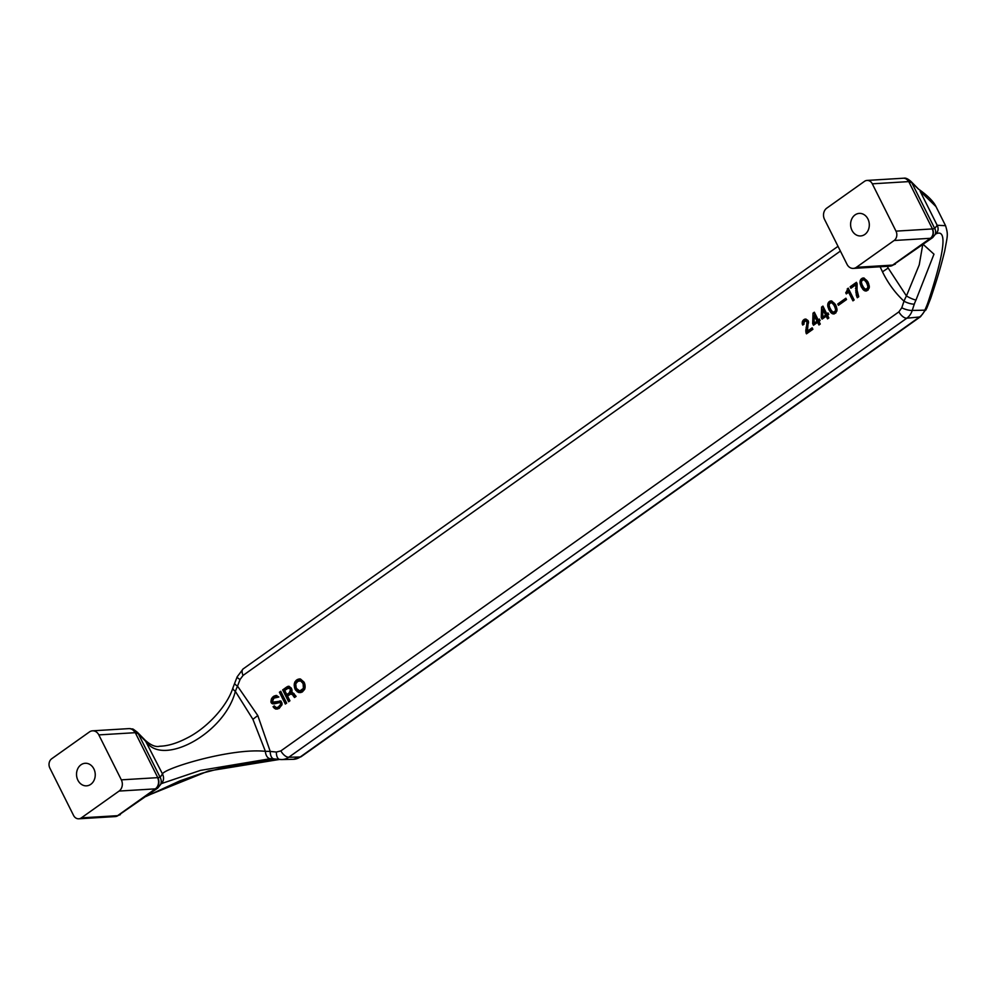 <?xml version="1.0" encoding="UTF-8"?>
<svg xmlns="http://www.w3.org/2000/svg" width="997" height="997" viewBox="0 0 997 997"><rect width="100%" height="100%" fill="white"/><g stroke="black" fill="none" stroke-linecap="round" stroke-linejoin="round"><path stroke-width="1.5" d="M918.823 189.405L911.084 181.566A6.842 5.371 139.2 0 1 911.806 182.75L908.766 181.616L932.457 228.924A10.269 5.122 -125.4 0 1 932.245 228.936L895.991 231.142L872.3 183.822A6.842 5.67 -93.5 0 0 867.041 180.432A6.842 5.67 -93.5 0 0 864.499 181.342L826.762 208.149A8.213 6.805 -93.5 0 0 824.519 219.377L847.026 264.33A8.213 6.805 86.5 0 0 853.332 268.405A8.213 6.805 86.5 0 0 856.386 267.308L894.122 240.501L930.363 238.295A17.111 8.524 54.6 0 0 930.712 238.258L933.092 237.161M918.387 189.031L911.806 182.75L934.75 228.55L932.457 228.924A6.842 5.733 -96.9 0 1 930.712 238.258M232.949 687.805A8.213 3.141 19.5 0 0 235.367 691.357L252.902 719.311L257.799 715.572L270.224 751.426L276.393 752.05L280.867 750.903A8.213 4.088 -125.4 0 0 288.769 757.246L906.784 318.217A17.086 14.083 -97.6 0 0 912.267 310.416A8.213 2.343 -161.8 0 1 901.762 307.799L898.883 311.874A8.213 4.088 -125.4 0 0 906.784 318.217A3380.839 868.586 -26.6 0 1 919.57 316.984A6.842 3.415 54.6 0 0 920.567 316.66L301.181 756.661A6.842 3.415 54.6 0 1 300.184 756.997L919.57 316.984A17.198 13.883 89.5 0 0 924.842 310.154A6.842 1.757 23.7 0 0 926.126 309.706M935.311 234.22L935.373 234.183C938.239 231.765 938.85 228.787 937.18 225.272L934.75 228.55A6.842 6.705 -157.7 0 1 935.161 234.457A6.842 6.705 -157.7 0 1 935.149 234.507L932.619 237.635L893.038 265.065A17.111 8.524 -125.4 0 1 892.627 265.102L856.386 267.308M895.991 231.142A6.842 5.67 86.5 0 1 894.122 240.501M922.724 244.714L919.234 264.878L906.447 295.947L888.165 268.031L882.482 271.807C887.978 283.16 895.156 292.956 904.005 301.194L901.762 307.799M882.482 271.807L880.102 266.772M257.799 715.572L237.523 686.123L240.065 679.493L243.069 675.418L840.396 251.082M862.131 278.275L860.05 281.341L861.022 286.251A642.753 320.311 54.6 0 0 861.62 287.435L864.785 290.812L868.051 290.102L869.322 286.775L868.262 282.712A642.753 320.311 54.6 0 1 867.677 281.528L863.938 277.976L862.131 278.275L863.714 278.175L861.72 280.905M850.877 288.258L855.725 284.818L856.323 295.212L857.283 297.742L858.741 296.72L857.034 290.09L857.096 283.634A642.753 320.311 54.6 0 1 856.435 282.313L850.154 286.775A642.753 320.311 54.6 0 0 850.877 288.258M845.979 292.545L845.73 292.707A642.753 320.311 54.6 0 0 846.316 293.891L848.621 292.258A642.753 320.311 54.6 0 0 852.933 300.845L854.142 299.985A642.753 320.311 54.6 0 1 848.21 288.145L845.979 292.545L847.55 293.031M837.754 303.985A642.753 320.311 54.6 0 0 838.427 305.319L846.528 299.561A642.753 320.311 54.6 0 1 845.867 298.228L837.754 303.985L839.648 304.446M829.828 301.206L827.759 304.284L828.731 309.195A642.753 320.311 54.6 0 0 829.317 310.379L832.495 313.743L835.76 313.046L837.031 309.718L835.972 305.655A642.753 320.311 54.6 0 1 835.386 304.471L831.648 300.92L829.828 301.206L831.423 301.119L829.429 303.848M826.775 313.793A642.753 320.311 54.6 0 1 822.936 306.104L821.603 307.051L821.254 317.52A642.753 320.311 54.6 0 0 822.076 319.14L826.189 316.223A642.753 320.311 54.6 0 0 827.535 318.878L828.856 317.943A642.753 320.311 54.6 0 1 827.51 315.276L828.719 314.416A642.753 320.311 54.6 0 1 827.984 312.933L826.775 313.793L828.357 313.706M817.602 322.318L813.49 325.246A642.753 320.311 54.6 0 1 812.667 323.614L813.016 313.158L814.35 312.211A642.753 320.311 54.6 0 0 818.188 319.9L819.397 319.04A642.753 320.311 54.6 0 0 820.132 320.523L818.923 321.383A642.753 320.311 54.6 0 0 820.269 324.037L818.948 324.985A642.753 320.311 54.6 0 1 817.602 322.318L819.198 322.23L820.157 324.125M804.193 319.426L802.423 321.483L802.186 323.639L803.781 323.551L804.803 320.997L806.673 321.458A642.753 320.311 54.6 0 0 806.959 322.056L806.037 332.948A642.753 320.311 54.6 0 0 806.486 333.833L812.891 329.284A642.753 320.311 54.6 0 1 812.144 327.801L807.433 331.154L808.293 321.109A642.753 320.311 54.6 0 1 808.006 320.523L805.813 319.077L804.193 319.426L806.149 319.177M803.769 323.527A642.753 320.311 54.6 0 0 804.068 324.112L802.735 325.059A642.753 320.311 54.6 0 1 802.435 324.474L803.669 324.399M802.186 323.639L802.435 324.474M273.726 696.255L271.433 698.885L271.034 702.374A642.753 320.311 54.6 0 0 271.184 702.673L273.938 703.919L280.244 702.436L280.705 704.318L278.3 707.035L276.306 707.646L274.262 705.888L273.053 706.748L275.708 709.079L279.172 708.431L282.001 704.605L281.117 701.227L272.542 702.1A642.753 320.311 54.6 0 1 272.393 701.813L273.851 698.162L278.848 697.015L276.269 695.445L273.726 696.255L276.854 695.57M279.409 692.217A642.753 320.311 54.6 0 0 285.341 704.044L286.662 703.109A642.753 320.311 54.6 0 1 280.743 691.27L279.409 692.217L281.117 692.043M286.912 686.896L282.674 689.899A642.753 320.311 54.6 0 0 288.607 701.726L289.94 700.779A642.753 320.311 54.6 0 1 287.547 696.056L290.638 694.049L292.595 694.672A642.753 320.311 54.6 0 0 293.043 695.557L294.526 697.514L296.097 696.404L294.501 694.523A642.753 320.311 54.6 0 1 294.053 693.638L291.647 692.13L291.672 688.915A642.753 320.311 54.6 0 1 291.236 688.017L288.893 686.285L286.912 686.896L289.267 686.397M298.739 692.516L295.274 689.563A642.753 320.311 54.6 0 1 294.838 688.665L294.302 683.643L296.346 680.191L300.508 679.032L304.023 682.135A642.753 320.311 54.6 0 0 304.471 683.032L304.683 689.301L302.265 692.018L298.739 692.516L300.957 692.541M923.147 244.365L933.977 254.185L915.969 300.047A27.692 18.532 126.9 0 0 914.311 304.122A215.452 173.553 80.9 0 0 912.267 310.416A2081.238 1177.694 -103.1 0 0 924.842 310.154L925.49 308.684A6.842 1.795 24.3 0 0 926.786 308.235L920.567 316.647M935.36 234.183C947.374 227.79 945.193 249.699 928.805 299.935A35.655 12.163 -60 0 1 925.49 308.684M887.33 266.336L888.165 268.031M935.996 206.591L920.106 191.175L937.18 225.272L945.567 225.696C948.297 234.931 947.636 234.956 944.707 250.957C940.171 269.427 936.756 280.132 930.662 298.452A6.842 3.402 18.3 0 1 928.805 299.935M915.969 300.047A8.213 1.583 -153.6 0 1 906.447 295.947A39.444 25.897 -51.5 0 0 904.005 301.194A8.213 2.443 20.1 0 0 914.311 304.122M889.96 266.162A8.213 6.879 -97.5 0 0 890.346 266.124A8.213 6.879 -97.5 0 0 893.038 265.065M851.974 230.344A11.291 9.347 -93.5 0 0 860.648 235.94A11.291 9.347 -93.5 0 0 867.938 219.004A11.291 9.347 -93.5 0 0 859.277 213.395A11.291 9.347 -93.5 0 0 851.974 230.344M243.094 668.95A8.213 4.088 54.6 0 0 243.069 675.418M903.606 178.214A6.842 5.596 89.8 0 1 903.893 178.201A6.842 5.596 89.8 0 1 903.905 178.201A6.842 5.596 89.8 0 1 908.766 181.616A10.269 5.122 54.6 0 0 908.541 181.616L872.3 183.822M158.137 787.667L155.731 788.826A17.111 8.524 -125.4 0 1 155.333 788.864L119.079 791.07A8.213 6.805 -93.5 0 0 121.335 779.853L98.828 734.901L135.069 732.695A8.213 6.805 -93.5 0 0 128.763 728.62L129.523 728.595A8.213 6.705 -89.7 0 1 135.28 732.683L138.296 733.742A8.213 6.456 -40.9 0 0 137.424 732.321C130.595 727.112 134.271 729.816 129.51 728.595A8.213 6.705 -89.7 0 0 129.149 728.608M128.763 728.62L92.522 730.826A8.213 6.805 86.5 0 0 89.468 731.923L51.732 758.729A6.842 5.67 86.5 0 0 49.85 768.076L73.541 815.396A6.842 5.67 -93.5 0 0 78.8 818.799A6.842 5.67 -93.5 0 0 81.343 817.876L117.596 815.671A17.111 8.524 54.6 0 0 117.945 815.646L157.626 788.178L160.579 784.539A8.213 8.051 22.7 0 0 160.131 777.348L162.486 773.934C164.368 768.213 231.591 747.675 265.401 751.339L252.902 719.311M93.868 768.886A11.291 9.347 86.5 0 1 86.577 785.835A11.291 9.347 86.5 0 1 77.903 780.227A11.291 9.347 86.5 0 1 85.206 763.278A11.291 9.347 86.5 0 1 93.868 768.886M838.016 246.334L243.131 668.925L237.186 676.801A8.213 1.82 20.5 0 0 237.174 676.826A8.213 1.82 20.5 0 0 240.065 679.493M121.335 779.853L157.576 777.648A8.898 4.437 54.6 0 0 157.788 777.623L160.131 777.348L138.296 733.742L146.646 742.291C163.396 766.269 224.524 733.568 235.367 691.357A39.444 10.917 118.2 0 1 237.523 686.123A8.213 2.006 -157.9 0 1 234.706 683.194L232.962 687.78C227.279 705.951 207.077 728.097 186.962 738.079C176.818 743.326 167.733 746.055 159.707 746.23C155.744 747.289 150.933 745.332 145.3 740.347M145.088 740.16L162.486 773.934C164.418 778.109 163.707 781.648 160.392 784.552M92.522 730.826A8.213 6.805 86.5 0 1 98.828 734.901M301.181 756.661L293.355 759.315A17.198 14.182 -88.8 0 0 300.184 756.997A3380.839 868.586 153.4 0 1 288.769 757.246A17.086 14.481 84.4 0 1 281.765 759.564A17.086 14.481 84.4 0 1 280.12 759.49A8.213 4.287 -83.5 0 1 279.796 759.465A8.213 4.287 -83.5 0 1 276.393 752.05M81.343 817.876L119.079 791.07M281.752 759.564L274.001 758.916A8.213 4.349 94.3 0 1 270.224 751.426A39.444 5.895 -172.5 0 0 265.401 751.339A8.213 5.346 -87.8 0 0 270.324 758.705L200.484 770.382L161.477 783.58M135.069 732.695A8.898 4.437 -125.4 0 1 135.28 732.683L157.788 777.623A8.213 6.879 82.5 0 1 155.731 788.826M270.324 758.705A27.692 3.913 9 0 1 271.882 758.779A27.692 3.913 9 0 1 274.088 758.929A215.452 186.252 -93.9 0 1 279.546 759.427M146.758 795.893L208.473 770.993L279.546 759.44M117.945 815.646A6.842 5.733 83.1 0 1 115.664 816.531A6.842 5.733 83.1 0 1 115.353 816.568M867.303 288.619L865.109 289.167L863.09 286.787A642.753 320.311 54.6 0 1 862.206 285.017L861.383 282.388L862.006 280.344L864.187 279.796L866.194 282.176A642.753 320.311 54.6 0 0 867.078 283.958L867.913 286.575L867.303 288.619L869.197 287.959M862.069 284.681L864.573 289.392L866.804 290.837M868.836 284.22L866.256 279.97L863.489 279.696M865.82 289.267L868.898 288.519M866.455 289.217L868.051 289.13M867.639 287.983L869.21 287.884M867.889 287.198L869.297 287.111M867.913 286.575L869.309 286.488M867.776 285.665L869.21 285.578M867.078 283.958L868.699 283.858M866.194 282.176L867.814 282.089M865.259 280.643L866.879 280.543M864.648 280.07L866.256 279.97M864.187 279.796L865.795 279.708M860.037 282.961L861.458 282.874M859.975 282.188L861.396 282.101M860.162 283.871L861.707 283.771M860.473 284.843L862.093 284.743M861.022 286.251L862.629 286.164M861.62 287.435L863.228 287.348M862.405 288.681L864.013 288.582M862.966 289.491L864.573 289.392M863.589 290.052L865.197 289.953M864.125 290.476L865.732 290.376M864.785 290.812L866.393 290.713M865.371 290.987L866.48 290.925M862.679 278.076L863.988 277.989M861.283 278.873L862.866 278.774M860.872 279.359L862.467 279.26M860.411 280.082L862.006 279.995M860.187 280.643L861.794 280.543M860.05 281.341L861.582 281.254M856.822 283.073L851.75 286.675L852.099 287.385M857.594 293.33L858.579 296.832M855.476 288.594L856.959 288.507M855.725 284.818L857.034 284.743M855.638 290.887L857.133 290.8M855.812 292.557L857.37 292.47M856.323 295.212L857.931 295.112M850.154 286.775L851.75 286.675M848.921 289.566L847.575 292.445M846.503 291.959L848.111 291.872M845.73 292.707L847.338 292.62M848.621 292.258L850.204 292.171M847.251 288.843L848.522 288.756M847.35 289.367L848.771 289.28M847.276 290.214L848.871 290.115M847.138 290.912L848.734 290.825M846.802 291.56L848.397 291.46M846.254 299L839.374 303.886M835.012 311.562L832.819 312.111L830.8 309.731A642.753 320.311 54.6 0 1 829.915 307.961L829.093 305.331L829.716 303.287L831.897 302.739L833.903 305.119A642.753 320.311 54.6 0 0 834.788 306.902L835.623 309.519L835.012 311.562L836.907 310.902M829.778 307.624L832.283 312.335L834.514 313.781M836.545 307.151L833.966 302.914L831.199 302.639M833.529 312.211L836.608 311.463M834.165 312.161L835.76 312.061M835.336 310.927L836.919 310.827M835.598 310.129L837.006 310.055M835.623 309.519L837.006 309.431M835.486 308.609L836.919 308.522M834.788 306.902L836.408 306.802M833.903 305.119L835.511 305.02M832.969 303.587L834.576 303.487M832.358 303.013L833.966 302.914M831.897 302.739L833.504 302.639M828.183 307.786L829.791 307.687M827.859 306.814L829.404 306.715M828.731 309.195L830.339 309.095M829.317 310.379L830.937 310.279M830.115 311.625L831.722 311.525M830.675 312.422L832.283 312.335M831.286 312.996L832.894 312.896M831.834 313.419L833.442 313.32M832.495 313.743L834.09 313.656M833.081 313.93L834.19 313.868M830.389 301.019L831.697 300.932M828.981 301.817L830.576 301.717M828.569 302.303L830.165 302.203M828.121 303.026L829.716 302.926M827.896 303.587L829.492 303.487M827.759 304.284L829.292 304.185M827.684 305.132L829.105 305.045M827.734 305.892L829.155 305.805M822.924 309.718L822.662 316.722L827.049 314.641L824.531 309.618L822.924 309.718A642.753 320.311 54.6 0 0 825.441 314.74M823.298 318.28L822.886 316.71M828.744 318.018L827.797 316.124L826.189 316.223M823.111 309.706L823.31 306.877M822.662 316.722L827.049 314.641M821.603 307.051L823.198 306.951M821.254 317.52L822.861 317.42M814.337 315.812L814.075 322.816L818.462 320.747L815.945 315.713L814.337 315.812A642.753 320.311 54.6 0 0 816.855 320.847M814.711 324.374L814.3 322.804M814.524 315.8L814.723 312.971M814.075 322.816L818.462 320.747M818.188 319.9L819.771 319.8M813.016 313.158L814.611 313.058M812.667 323.614L814.275 323.514M807.433 331.154L809.028 331.054L812.53 328.561M803.943 321.782L805.788 319.327M808.517 321.832L807.47 320.735L805.364 320.797M807.695 332.973L807.333 330.655M807.059 322.579L808.53 322.492M806.959 322.056L808.542 321.956M807.047 323.202L808.505 323.115M806.436 326.243L807.744 326.156M806.074 327.49L807.483 327.402M805.875 329.047L807.283 328.96M805.713 330.356L807.258 330.269M805.75 331.739L807.358 331.64M806.037 332.948L807.632 332.848M806.673 321.458L808.28 321.37M804.866 319.14L805.85 319.09M803.47 319.937L805.053 319.85M802.934 320.523L804.529 320.423M802.423 321.483L804.018 321.383M802.236 322.417L803.707 322.318M805.863 320.835L807.47 320.735M806.324 321.109L807.931 321.009M277.59 709.029L274.748 706.599M274.212 702.511L280.755 701.016M277.029 697.314L276.132 697.152M272.904 699.258L275.322 696.155M274.798 703.757L272.63 702.175M276.306 707.646L279.895 706.935L281.889 704.991M275.521 695.582L276.605 695.52M274.524 695.894L276.119 695.794M273.004 696.778L274.599 696.679M272.355 697.439L273.951 697.339M271.77 698.249L273.365 698.149M271.433 698.885L273.028 698.785M271.072 700.143L272.468 700.056M270.96 701.227L272.218 701.153M270.935 701.838L272.38 701.751M271.034 702.374L272.642 702.274M271.184 702.673L272.792 702.573M271.67 703.321L273.278 703.221M272.405 703.807L274.013 703.708M280.668 702.947L281.939 702.873M280.768 703.471L282.014 703.396M280.705 704.318L282.026 704.243M280.369 704.966L281.927 704.867M279.796 705.776L281.403 705.677M278.898 706.611L280.506 706.512M278.3 707.035L279.895 706.935M277.502 707.409L279.098 707.309M276.942 707.608L278.549 707.509M273.053 706.748L274.674 706.649M273.701 707.696L275.309 707.596M274.586 708.468L276.194 708.369M275.708 709.079L277.316 708.979M279.384 701.053L280.68 700.966M277.64 701.489L279.247 701.389M286.55 703.184L281.004 692.117M289.342 692.765L286.8 694.573A642.753 320.311 54.6 0 1 284.743 690.435L288.083 688.266L290.027 688.877A642.753 320.311 54.6 0 0 290.463 689.774L289.342 692.765L290.962 692.678L291.922 691.507M295.561 696.791L293.592 694.012L291.398 693.924M289.815 700.866L284.27 689.799L288.507 686.796M291.598 688.753L288.831 688.129M286.8 694.573L290.962 692.678M289.99 692.105L291.61 692.005M290.451 691.382L292.021 691.282M290.588 690.684L292.059 690.597M290.463 689.774L291.947 689.675M290.027 688.877L291.61 688.79M289.417 688.316L291.024 688.217M291.984 694.111L293.592 694.012M292.595 694.672L294.202 694.573M293.043 695.557L294.651 695.457M293.766 696.654L295.361 696.554M287.959 686.347L288.931 686.297M282.674 689.899L284.27 689.799M299.773 690.983L303.4 688.404L303.138 683.967A642.753 320.311 54.6 0 1 302.689 683.082L300.645 680.939L297.879 681.3L295.71 683.842L296.159 687.731A642.753 320.311 54.6 0 0 296.608 688.615L299.773 690.983L303.051 690.298L304.932 688.416M296.034 687.344L297.53 690.41L300.346 692.417M300.222 678.982L297.941 680.091L296.009 683.169M304.895 684.266L302.988 681.325L299.549 680.714M300.645 690.759L302.253 690.659M301.443 690.398L303.051 690.298M302.178 689.874L303.773 689.787M302.826 689.214L304.421 689.114M303.4 688.404L304.957 688.304M303.611 687.855L305.057 687.768M303.749 687.145L305.132 687.07M303.749 686.148L305.169 686.061M303.537 685.089L305.032 685.001M303.138 683.967L304.758 683.88M302.689 683.082L304.309 682.982M302.054 682.135L303.674 682.035M301.368 681.425L302.988 681.325M300.645 680.939L302.253 680.839M300.06 680.752L301.667 680.652M298.863 679.007L299.985 678.932M297.866 679.306L299.461 679.206M297.069 679.68L298.664 679.58M296.346 680.191L297.941 680.091M295.698 680.851L297.293 680.752M295 681.749L296.595 681.649M294.651 682.397L296.259 682.297M294.302 683.643L295.822 683.556M294.177 684.727L295.561 684.64M294.14 685.961L295.623 685.874M294.439 687.544L296.047 687.456M294.838 688.665L296.445 688.578M295.274 689.563L296.894 689.463M295.922 690.51L297.53 690.41M296.956 691.582L298.564 691.482M297.879 692.117L299.486 692.03M932.245 228.936A6.842 5.67 -93.5 0 1 930.363 238.295L892.627 265.102A8.213 6.805 -93.5 0 1 889.573 266.199L890.346 266.124M280.867 750.903L898.883 311.874M867.041 180.432L903.294 178.226A6.842 5.67 86.5 0 1 908.541 181.616M78.8 818.799L115.041 816.593A6.842 5.67 86.5 0 0 117.596 815.671L155.333 788.864A8.213 6.805 86.5 0 0 157.576 777.648M918.736 189.256C927.696 195.636 933.429 201.369 935.934 206.466L945.555 225.683M890.358 266.124L895.356 264.105M889.573 266.199L853.332 268.405M930.662 298.439L926.774 308.235M903.294 178.226L903.893 178.201C905.612 177.74 908.005 178.849 911.071 181.541M237.186 676.801L234.706 683.169M137.424 732.334L145.126 740.185M274.001 758.916L271.869 758.779M293.355 759.315L281.74 759.564M145.874 796.528L179.896 780.875L201.805 773.286L229.048 766.17L260.254 761.035L279.634 759.452M120.35 814.661L115.041 816.593"/></g></svg>
